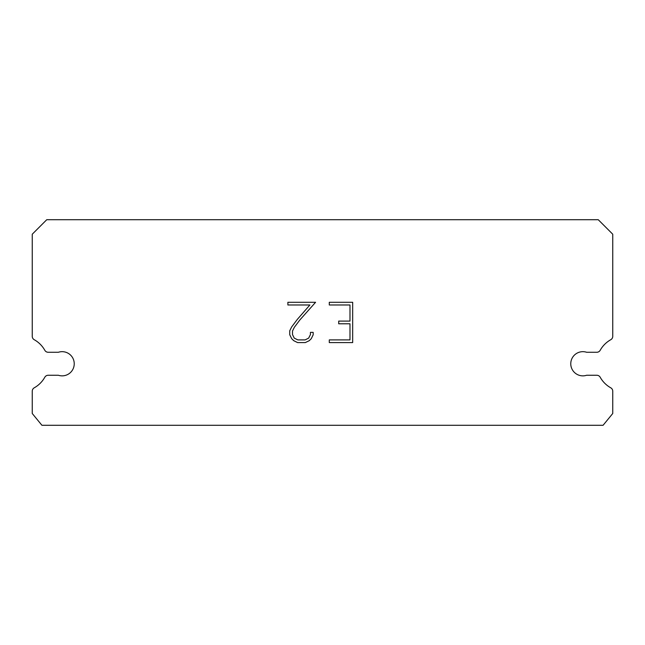 <?xml version="1.0" encoding="UTF-8"?>
<svg xmlns="http://www.w3.org/2000/svg" width="645" height="645" viewBox="0 0 645 645"><rect width="100%" height="100%" fill="white"/><g stroke="black" fill="none" stroke-linecap="round" stroke-linejoin="round"><path stroke-width="0.97" d="M579.105 352.267A12.094 12.094 0 0 1 586.611 352.267L596.81 352.267A3.87 3.87 0 0 0 600.189 350.283A27.574 27.574 0 0 1 610.775 339.705A3.87 3.87 0 0 0 612.75 336.327L612.75 234.216L598.238 219.703L46.763 219.703L32.25 234.216L32.25 336.327A3.87 3.87 0 0 0 34.225 339.705A27.574 27.574 0 0 1 44.811 350.283A3.87 3.87 0 0 0 48.19 352.267L58.389 352.267A12.094 12.094 0 0 1 73.635 360.007A12.094 12.094 0 0 1 58.389 375.261L48.19 375.261A3.87 3.87 0 0 0 44.811 377.236A27.574 27.574 0 0 1 34.225 387.822A3.87 3.87 0 0 0 32.25 391.192L32.25 413.493L41.925 425.297L603.075 425.297L612.75 413.493L612.75 391.192A3.87 3.87 0 0 0 610.775 387.822A27.574 27.574 0 0 1 600.189 377.236A3.87 3.87 0 0 0 596.81 375.261L586.611 375.261A12.094 12.094 0 0 1 571.365 367.513A12.094 12.094 0 0 1 579.105 352.267M349.985 339.899L349.985 323.782L338.706 323.782L338.706 321.097L349.985 321.097L349.985 304.98L329.289 304.98L329.289 302.287L352.678 302.287L352.678 342.584L329.289 342.584L329.289 339.899L349.985 339.899M313.172 332.369L313.172 334.787L311.253 338.722L309.261 340.673L305.327 342.584L297.587 342.584L293.677 340.641L291.685 338.673L289.742 334.747L289.742 330.756L291.685 326.902L297.377 319.323L309.89 304.98L287.88 304.98L287.88 302.287L315.582 302.287L299.893 319.912L294.305 327.362L292.499 331.038L292.499 334.578L294.257 338.117L297.821 339.899L305.117 339.899L308.657 338.117L310.439 334.578L310.439 332.369L313.172 332.369"/></g></svg>
